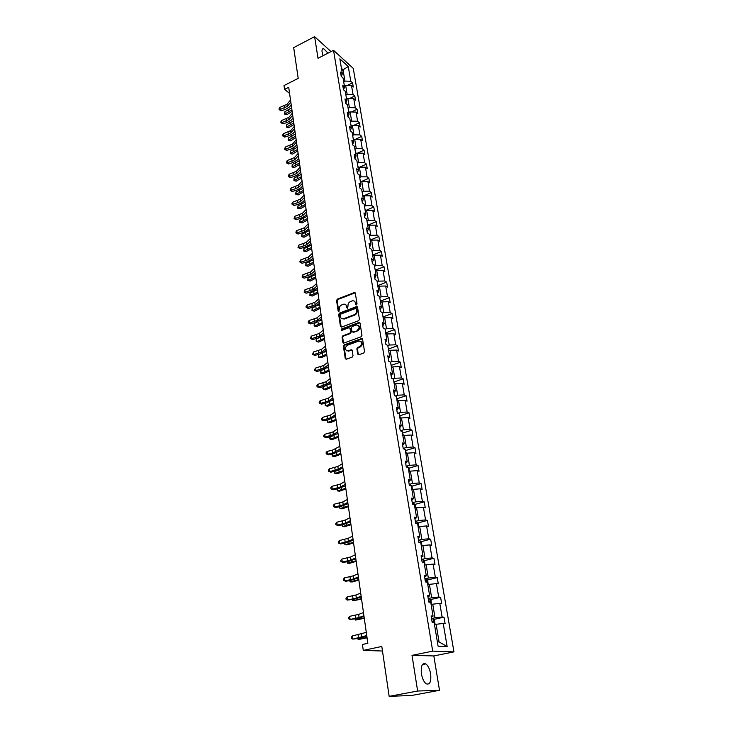<?xml version="1.0" encoding="UTF-8"?>
<svg xmlns="http://www.w3.org/2000/svg" width="733" height="733" viewBox="0 0 733 733"><rect width="100%" height="100%" fill="white"/><g stroke="black" fill="none" stroke-linecap="round" stroke-linejoin="round"><path stroke-width="1.1" d="M356.458 304.882L357.017 303.911L355.322 293.209L354.424 292.513L337.354 299.128L336.566 300.484L338.16 311.122L338.921 311.58L339.26 309.244C339.15 307.228 339.984 305.771 341.77 304.882L343.731 304.177C345.316 304.021 346.297 304.763 346.672 306.403L346.883 307.787L347.653 308.245L347.992 305.899C347.873 303.874 348.716 302.408 350.511 301.51L352.509 300.805C354.103 300.658 355.084 301.4 355.468 303.031L355.679 304.424L356.458 304.882M430.628 673.801C429.703 668.908 428.09 665.601 425.791 663.887C422.171 662.687 420.715 666.004 421.42 673.838C422.327 678.74 423.931 682.066 426.23 683.816C429.914 684.998 431.38 681.663 430.628 673.801M328.017 53.152L323.684 48.662C322.3 48.433 321.778 49.624 322.126 52.226L323.097 55.681M331.041 51.603L314.613 36.65L293.686 47.627L298.203 78.358L284.001 85.569L284.532 89.371L289.572 93.403M439.507 690.303L433.826 655.943L412.019 655.357L417.636 691.027L439.507 690.303L411.772 695.452L389.159 696.35L381.811 646.46L363.275 650.391L382.479 651.014M417.636 691.027L389.159 696.35M357.686 354.057L358.767 354.781L363.724 353.013L364.53 351.611L362.588 339.26L361.543 338.545L344.208 344.867L343.411 346.242L345.243 358.51L346.306 359.234L352.207 357.127L353.013 355.734L352.207 350.456L351.153 349.733L348.01 350.86C344.602 350.017 344.382 348.138 347.35 345.243L358.941 341.037C362.359 341.917 362.569 343.804 359.582 346.691L357.677 347.378L356.87 348.771L357.686 354.057L358.492 354.818M363.275 650.391L362.441 644.454L367.847 643.299L288.701 87.264L284.532 89.371M412.019 655.357L432.699 651.133L333.542 50.32L353.26 68.38L453.956 651.875L432.699 651.133M314.613 36.65L318.012 58.283L333.542 50.32M358.648 320.706L359.445 319.322L357.548 307.283L356.595 306.586L339.443 313.11L338.664 314.475L340.451 326.432L341.422 327.138L358.648 320.706M360.05 323.171L361.974 335.366L361.167 336.759L343.85 343.081L342.833 342.375L342.054 337.171L342.842 335.796L349.778 333.24L350.566 331.857L350.044 328.411L349.055 327.706L341.66 330.446L341.523 328.989L358.923 322.502L360.05 323.171M438.087 646.185L434.156 622.693L432.204 622.528L431.105 615.94L433.066 616.132L430.747 602.315L428.796 602.086L427.715 595.59L429.666 595.847L427.394 582.231L425.442 581.929L424.37 575.533L426.322 575.854L424.077 562.44L422.135 562.074L421.081 555.77L423.033 556.155L420.815 542.924L418.873 542.502L417.837 536.29L419.78 536.73L417.599 523.692L415.657 523.215L414.64 517.086L416.582 517.59L414.429 504.735L412.487 504.194L411.488 498.156L413.421 498.715L411.305 486.043L409.371 485.448L408.373 479.492L410.306 480.106L408.217 467.608L406.293 466.958L405.312 461.084L407.236 461.753L405.184 449.43L403.251 448.724L402.289 442.943L404.213 443.657L402.179 431.508L400.255 430.747L399.311 425.039L401.226 425.809L399.219 413.824L397.304 413.018L396.37 407.383L398.285 408.208L396.306 396.379L394.391 395.527L393.465 389.974L395.38 390.845L393.429 379.181L391.514 378.274L390.607 372.795L392.512 373.711L390.588 362.203L388.682 361.25L387.784 355.844L389.69 356.806L387.784 345.454L385.888 344.455L384.999 339.122L386.896 340.13L385.027 328.925L383.121 327.88L382.25 322.621L384.147 323.665L382.296 312.606L380.4 311.525L379.538 306.33L381.426 307.429L379.602 296.508L377.715 295.39L376.854 290.259L378.741 291.395L376.945 280.62L375.058 279.456L374.215 274.399L376.102 275.571L374.316 264.934L372.437 263.733L371.604 258.731L373.482 259.949L371.732 249.449L369.853 248.212L369.029 243.274L370.907 244.529L369.175 234.157L367.297 232.883L366.491 228.009L368.36 229.301L366.647 219.057L364.777 217.756L363.98 212.946L365.84 214.265L364.154 204.159L362.294 202.812L361.497 198.066L363.357 199.413L361.69 189.435L359.83 188.06L359.051 183.369L360.911 184.753L359.262 174.894L357.402 173.483L356.632 168.856L358.483 170.276L356.861 160.536L355.01 159.098L354.25 154.516L356.091 155.973L354.488 146.353L352.637 144.877L351.886 140.36L353.727 141.845L352.142 132.343L350.301 130.841L349.559 126.378L351.4 127.89L349.824 118.499L347.992 116.968L347.259 112.561L349.091 114.101L347.543 104.828L345.71 103.271L344.986 98.909L346.81 100.476L345.28 91.313L343.456 89.728L342.742 85.422L344.565 87.025L343.044 77.964L341.23 76.351L340.515 72.1L342.338 73.721L339.846 58.823L348.267 66.501L350.786 81.262L352.555 82.838L353.269 87.035L351.501 85.468L353.031 94.438L354.799 95.986L355.532 100.238L353.755 98.689L355.303 107.769L357.081 109.29L357.814 113.588L356.036 112.076L357.603 121.257L359.381 122.75L360.123 127.102L358.345 125.618L359.93 134.909L361.717 136.375L362.469 140.782L360.682 139.325L362.285 148.726L364.072 150.164L364.832 154.617L363.046 153.188L364.668 162.717L366.463 164.119L367.233 168.627L365.446 167.234L367.086 176.864L368.882 178.247L369.661 182.81L367.865 181.445L369.524 191.194L371.329 192.541L372.117 197.159L370.321 195.83L371.998 205.707L373.803 207.018L374.6 211.69L372.804 210.389L374.508 220.386L376.313 221.668L377.119 226.405L375.314 225.132L377.037 235.256L378.851 236.502L379.667 241.294L377.861 240.067L379.602 250.32L381.417 251.529L382.25 256.376L380.436 255.185L382.205 265.566L384.028 266.739L384.862 271.65L383.047 270.495L384.834 281.005L386.658 282.141L387.51 287.125L385.686 285.998L387.5 296.645L389.333 297.745L390.194 302.793L388.371 301.703L390.203 312.496L392.036 313.55L392.906 318.653L391.083 317.618L392.943 328.54L394.775 329.557L395.664 334.734L393.823 333.726L395.71 344.803L397.552 345.774L398.45 351.015L396.608 350.053L398.523 361.277L400.365 362.203L401.272 367.517L399.43 366.601L401.363 377.962L403.214 378.851L404.13 384.239L402.289 383.359L404.25 394.876L406.1 395.719L407.035 401.171L405.184 400.346L407.172 412.019L409.023 412.816L409.967 418.341L408.116 417.563L410.132 429.391L411.992 430.143L412.945 435.741L411.094 435.017L413.137 447.002L414.997 447.698L415.968 453.379L414.108 452.701L416.179 464.859L418.039 465.501L419.029 471.255L417.159 470.632L419.267 482.955L421.127 483.551L422.126 489.387L420.266 488.81L422.391 501.308L424.26 501.839L425.277 507.758L423.408 507.236L425.561 519.908L427.44 520.393L428.466 526.395L426.588 525.928L428.778 538.782L430.656 539.204L431.7 545.297L429.822 544.885L432.049 557.914L433.918 558.289L434.981 564.456L433.102 564.108L435.356 577.329L437.234 577.631L438.307 583.899L436.428 583.605L438.71 597.019L440.588 597.267L441.678 603.616L439.8 603.387L442.118 616.994L443.996 617.177L445.105 623.618L443.218 623.462L447.157 646.588L438.087 646.185M431.123 604.533L432.736 604.166L435.026 617.809L431.545 618.57M435.026 617.809L442.118 616.994M432.736 604.166L439.8 603.387M431.297 617.113L433.066 616.132M427.806 584.723L429.41 584.348L431.664 597.78L428.209 598.577M431.664 597.78L438.71 597.019M429.41 584.348L436.428 583.605M427.935 596.919L429.666 595.847M424.544 565.189L426.13 564.804L428.356 578.053L424.929 578.868M428.356 578.053L435.356 577.329M426.13 564.804L433.102 564.108M424.618 577.018L426.322 575.854M421.319 545.938L422.895 545.535L425.085 558.601L421.695 559.444M425.085 558.601L432.049 557.914M422.895 545.535L429.822 544.885M421.356 557.401L423.033 556.155M418.149 526.954L419.707 526.541L421.869 539.424L418.506 540.294M421.869 539.424L428.778 538.782M419.707 526.541L426.588 525.928M418.131 538.068L419.78 536.73M415.015 508.235L416.564 507.813L418.69 520.512L415.354 521.401M418.69 520.512L425.561 519.908M416.564 507.813L423.408 507.236M414.96 519.001L416.582 517.59M411.928 489.781L413.458 489.342L415.565 501.867L412.258 502.783M415.565 501.867L422.391 501.308M413.458 489.342L420.266 488.81M411.827 500.208L413.421 498.715M408.886 471.576L410.407 471.127L412.477 483.478L409.197 484.421M412.477 483.478L419.267 482.955M410.407 471.127L417.159 470.632M408.739 481.673L410.306 480.106M405.88 453.617L407.392 453.159L409.435 465.345L406.183 466.307M409.435 465.345L416.179 464.859M407.392 453.159L414.108 452.701M405.697 463.403L407.236 461.753M402.921 435.906L404.414 435.439L406.43 447.451L403.205 448.44M406.43 447.451L413.137 447.002M404.414 435.439L411.094 435.017M402.692 445.38L404.213 443.657M399.998 418.433L401.482 417.957L403.471 429.813L400.346 430.784M403.471 429.813L410.132 429.391M401.482 417.957L408.116 417.563M399.732 427.596L401.226 425.809M397.112 401.189L398.587 400.704L400.548 412.404L397.882 413.256M400.548 412.404L407.172 412.019M398.587 400.704L405.184 400.346M396.81 410.068L398.285 408.208M394.262 384.184L395.728 383.689L397.662 395.224L395.399 395.976M397.662 395.224L404.25 394.876M395.728 383.689L402.289 383.359M393.933 392.76L395.38 390.845M391.459 367.389L392.906 366.894L394.821 378.283L392.906 378.934M394.821 378.283L401.363 377.962M392.906 366.894L399.43 366.601M391.083 375.699L392.512 373.711M388.682 350.832L390.121 350.319L392.008 361.552L390.414 362.111M392.008 361.552L398.523 361.277M390.121 350.319L396.608 350.053M388.279 358.858L389.69 356.806M385.952 334.477L387.381 333.964L389.241 345.051L387.803 345.564M389.241 345.051L395.71 344.803M387.381 333.964L393.823 333.726M385.512 342.238L386.896 340.13M383.249 318.342L384.669 317.82L386.502 328.76L385.082 329.282M386.502 328.76L392.943 328.54M384.669 317.82L391.083 317.618M382.782 325.837L384.147 323.665M380.592 302.408L381.994 301.877L383.808 312.689L382.397 313.211M383.808 312.689L390.203 312.496M381.994 301.877L388.371 301.703M380.088 309.647L381.426 307.429M377.962 286.685L379.355 286.145L381.142 296.81L379.74 297.351M381.142 296.81L387.5 296.645M379.355 286.145L385.686 285.998M377.422 293.667L378.741 291.395M375.36 271.155L376.744 270.614L378.512 281.142L377.119 281.683M378.512 281.142L384.834 281.005M376.744 270.614L383.047 270.495M374.801 277.899L376.102 275.571M372.795 255.826L374.169 255.276L375.919 265.676L374.536 266.226M375.919 265.676L382.205 265.566M374.169 255.276L380.436 255.185M372.208 262.332L373.482 259.949M370.266 240.69L371.631 240.131L373.354 250.402L371.979 250.952M373.354 250.402L379.602 250.32M371.631 240.131L377.861 240.067M369.643 246.957L370.907 244.529M367.764 225.746L369.12 225.178L370.816 235.32L369.459 235.879M370.816 235.32L377.037 235.256M369.12 225.178L375.314 225.132M367.114 231.784L368.36 229.301M365.3 210.976L366.637 210.408L368.314 220.422L366.967 220.99M368.314 220.422L374.508 220.386M366.637 210.408L372.804 210.389M364.622 216.794L365.84 214.265M362.853 196.398L364.191 195.821L365.849 205.707L364.512 206.285M365.849 205.707L371.998 205.707M364.191 195.821L370.321 195.83M362.157 201.996L363.357 199.413M360.444 181.995L361.772 181.408L363.412 191.185L362.084 191.762M363.412 191.185L369.524 191.194M361.772 181.408L367.865 181.445M359.72 187.382L360.911 184.753M358.071 167.765L359.381 167.179L361.002 176.827L359.683 177.413M361.002 176.827L367.086 176.864M359.381 167.179L365.446 167.234M357.319 172.942L358.483 170.276M355.716 153.71L357.017 153.115L358.62 162.653L357.31 163.239M358.62 162.653L364.668 162.717M357.017 153.115L363.046 153.188M354.937 158.685L356.091 155.973M353.398 139.82L354.69 139.224L356.265 148.643L354.964 149.239M356.265 148.643L362.285 148.726M354.69 139.224L360.682 139.325M352.591 144.593L353.727 141.845M351.098 126.103L352.381 125.499L353.947 134.808L352.655 135.403M353.947 134.808L359.93 134.909M352.381 125.499L358.345 125.618M350.273 130.685L351.4 127.89M348.835 112.543L350.108 111.938L351.648 121.128L350.365 121.742M351.648 121.128L357.603 121.257M350.108 111.938L356.036 112.076M347.983 116.932L349.091 114.101M346.59 99.147L347.854 98.534L349.384 107.623L348.111 108.237M349.384 107.623L355.303 107.769M347.854 98.534L353.755 98.689M345.747 103.298L346.81 100.476M344.373 85.908L345.637 85.285L347.14 94.273L345.875 94.887M347.14 94.273L353.031 94.438M345.637 85.285L351.501 85.468M343.539 89.802L344.565 87.025M341.78 70.405L343.035 69.782L344.922 81.079L343.667 81.693M344.922 81.079L350.786 81.262M348.267 66.501L343.035 69.782L341.441 68.352M433.826 655.943L453.956 651.875M437.363 641.842L439.076 641.925L436.117 624.287L434.486 624.635M341.349 76.461L342.338 73.721M436.117 624.287L443.218 623.462M447.157 646.588L439.076 641.925M347.46 85.34L352.555 82.838M349.458 98.579L354.799 95.986M351.483 111.966L357.081 109.29M353.508 125.517L359.381 122.75M355.542 139.233L361.717 136.375M357.594 153.124L364.072 150.164M359.646 167.179L366.463 164.119M360.957 181.738L368.882 178.247M363.348 196.004L371.329 192.541M365.767 210.444L373.803 207.018M368.213 225.058L376.313 221.668M370.696 239.856L378.851 236.502M373.207 254.837L381.417 251.529M375.745 270.01L384.028 266.739M378.32 285.375L386.658 282.141M380.922 300.933L389.333 297.745M383.561 316.693L392.036 313.55M386.236 332.654L394.775 329.557M388.948 348.826L397.552 345.774M391.688 365.208L400.365 362.203M394.473 381.811L403.214 378.851M397.259 398.633L406.1 395.719M400.09 415.684L409.023 412.816M402.948 432.965L411.992 430.143M405.844 450.474L414.997 447.698M408.776 468.231L418.039 465.501M411.754 486.226L421.127 483.551M414.759 504.469L424.26 501.839M417.819 522.968L427.44 520.393M420.907 541.724L430.656 539.204M424.041 560.736L433.918 558.289M427.211 580.032L437.234 577.631M430.427 599.594L440.588 597.267M433.689 619.44L443.996 617.177M356.311 304.919L356.046 303.361L354.47 301.263M345.664 304.616L347.259 306.724L347.524 308.281M355.193 292.843L337.94 299.458L337.162 300.814L338.802 311.617M357.392 306.898L340.039 313.431L339.26 314.787L341.212 327.156M356.385 308.914L355.606 308.456L340.689 314.127L340.359 316.555C340.744 318.241 341.752 318.992 343.401 318.791L354.076 314.796C355.899 313.898 356.742 312.423 356.614 310.38L356.385 308.914L356.971 309.234L356.339 308.74M342.009 318.708L343.85 318.653M356.971 309.234L357.2 310.7C357.328 312.744 356.485 314.219 354.671 315.108L344.446 318.965M349.87 327.99L350.64 328.723L351.162 332.159L350.365 333.542L343.447 336.099L342.65 337.473L343.612 343.108M359.876 322.758L342.128 329.3L341.633 330.455M357.017 330.565C359.958 327.761 359.784 325.892 356.485 324.957L352.17 326.542L351.373 327.917L351.904 331.362L352.912 332.067L357.603 330.867C360.178 328.934 360.407 327.083 358.281 325.315M357.603 330.867L353.608 332.342M360.801 341.358C363 343.145 362.789 345.023 360.169 346.984L358.263 347.671L357.466 349.064L358.281 354.351M346.764 350.869L348.193 350.805M352.005 349.989L348.789 351.089M362.395 338.82L344.803 345.161L344.006 346.535L346.049 359.271M344.867 85.669L344.162 84.634M292.128 111.379L286.933 114.696L284.706 114.119L284.587 113.294L284.816 111.792L291.624 107.815M284.816 111.792L285.11 113.862L291.917 109.895M284.706 114.119L286.933 114.696M290.809 102.107L287.263 106.432L280.162 109.492L281.106 110.793L285.632 109.336L289.48 106.945L291.203 104.846M290.515 100.018L286.969 104.352L279.878 107.412L280.162 109.492L279.163 109.648L279.044 108.814L279.878 107.412M281.106 110.793L279.163 109.648M347.085 98.909L346.361 97.791M293.988 124.399L288.756 127.679L286.502 127.111L286.63 124.775L293.475 120.835M286.63 124.775L286.915 126.873L293.777 122.933M286.502 127.111L288.756 127.679M349.329 112.305L348.587 111.104M295.857 137.575L290.589 140.828L288.335 140.25L288.216 139.407L288.454 137.905L295.353 134.002M288.454 137.905L288.747 140.03L295.656 136.127M288.335 140.25L290.589 140.828M292.687 115.264L289.104 119.534L281.958 122.576L282.901 123.85L287.455 122.402L291.331 120.029L293.072 117.967M292.385 113.148L288.811 117.427L281.674 120.469L281.958 122.576L280.95 122.713L280.831 121.87L281.674 120.469M282.901 123.85L280.95 122.713M294.574 128.568L290.974 132.792L283.772 135.816L284.716 137.071L289.297 135.623L293.209 133.278L294.959 131.234M294.272 126.424L290.671 130.657L283.488 133.681L283.772 135.816L282.755 135.935L282.636 135.083L283.488 133.681M284.716 137.071L282.755 135.935M351.602 125.865L350.841 124.583M297.754 150.897L292.449 154.122L290.176 153.545L290.305 151.2L297.25 147.324M290.305 151.2L290.598 153.334L297.552 149.477M290.176 153.545L292.449 154.122M296.499 142.037L292.852 146.206L285.613 149.202L286.557 150.439L291.166 149.001L295.097 146.673L296.865 144.658M296.187 139.866L292.549 144.044L285.32 147.049L285.613 149.202L284.578 149.312L285.32 147.049M286.557 150.439L284.578 149.312M353.902 139.591L353.123 138.216M299.678 164.375L294.327 167.564L292.046 166.987L292.174 164.632L299.165 160.811M292.174 164.632L292.476 166.803L299.476 162.983M292.046 166.987L294.327 167.564M298.432 155.653L294.758 159.776L287.473 162.753L288.417 163.963L293.053 162.534L297.021 160.225L298.798 158.236M298.12 153.463L294.455 157.595L287.171 160.573L287.473 162.753L286.429 162.836L287.171 160.573M288.417 163.963L286.429 162.836M356.229 153.481L355.432 152.015M301.62 178.018L296.233 181.17L293.933 180.593L294.061 178.238L301.107 174.445M294.061 178.238L294.364 180.428L301.419 176.644M293.933 180.593L296.233 181.17M300.393 169.442L296.691 173.51L289.352 176.461L290.295 177.643L294.968 176.222L298.954 173.941L300.759 171.98M300.081 167.225L296.379 171.293L289.049 174.252L289.352 176.461L288.307 176.534L289.049 174.252M290.295 177.643L288.307 176.534M358.584 167.536L357.768 165.979M303.581 191.817L298.157 194.941L295.848 194.355L295.72 193.475L295.976 191.991L303.077 188.244M295.976 191.991L296.288 194.218L303.389 190.47M295.848 194.355L298.157 194.941M302.381 183.397L298.643 187.401L291.258 190.333L292.201 191.496L296.902 190.076L300.924 187.822L302.738 185.889M302.06 181.143L298.331 185.165L290.946 188.097L291.258 190.333L290.195 190.388L290.946 188.097M292.201 191.496L290.195 190.388M360.966 181.766L360.132 180.107M305.569 205.781L300.109 208.868L297.781 208.282L297.91 205.918L305.056 202.207M297.91 205.918L298.23 208.163L305.377 204.461M297.781 208.282L300.109 208.868M304.397 197.516L300.622 201.465L293.182 204.37L294.135 205.506L298.853 204.095L302.912 201.868L304.745 199.962M304.067 195.235L300.301 199.202L292.87 202.106L293.182 204.37L292.119 204.406L291.991 203.499L292.87 202.106M294.135 205.506L292.119 204.406M363.376 196.169L362.523 194.419M307.585 219.918L302.078 222.96L299.742 222.383L299.87 220.001L307.072 216.336M299.87 220.001L300.191 222.273L307.393 218.617M299.742 222.383L302.078 222.96M306.431 211.8L302.619 215.694L295.124 218.571L296.077 219.689L300.842 218.287L304.919 216.088L306.77 214.201M306.101 209.501L302.298 213.404L294.813 216.281L295.124 218.571L294.052 218.59L294.813 216.281M296.077 219.689L294.052 218.59M365.822 210.756L364.952 208.905M309.619 234.221L304.076 237.226L301.721 236.64L301.859 234.258L309.106 230.638M301.859 234.258L302.179 236.567L309.436 232.947M301.721 236.64L304.076 237.226M368.296 225.526L367.398 223.565M311.681 248.698L306.092 251.657L303.728 251.08L303.865 248.689L311.168 245.115M303.865 248.689L304.186 251.016L311.498 247.452M303.728 251.08L306.092 251.657M370.797 240.47L369.881 238.408M313.761 263.349L308.135 266.271L305.753 265.685L305.89 263.294L313.257 259.766M305.89 263.294L306.22 265.648L313.587 262.13M305.753 265.685L308.135 266.271M373.335 255.615L372.401 253.444M315.877 278.174L310.206 281.06L307.805 280.473L307.952 278.082L315.364 274.591M307.952 278.082L308.281 280.464L315.703 276.982M307.805 280.473L310.206 281.06M375.901 270.944L374.948 268.672M318.012 293.191L312.295 296.031L309.885 295.445L310.032 293.044L317.499 289.608M310.032 293.044L310.371 295.463L317.847 292.027M309.885 295.445L312.295 296.031M378.503 286.475L377.522 284.083M320.174 308.391L314.411 311.186L311.992 310.6L312.139 308.19L315.566 306.312M312.139 308.19L312.478 310.636L320.019 307.264M316.445 305.853L319.661 304.809M311.992 310.6L314.411 311.186M381.133 302.207L380.134 299.696M322.364 323.784L316.564 326.533L314.127 325.938L314.274 323.528L316.913 322.117M314.274 323.528L314.622 326.011L322.208 322.685M319.176 320.999L321.86 320.202M314.127 325.938L316.564 326.533M383.808 318.14L382.782 315.511M324.582 339.37L318.736 342.064L316.28 341.477L316.143 340.478L316.436 339.058L318.498 337.986M316.436 339.058L316.784 341.569L324.435 338.298M321.723 336.447L324.078 335.778M316.28 341.477L318.736 342.064M386.511 334.275L385.457 331.536M326.826 355.148L320.935 357.805L318.47 357.209L318.617 354.79L320.165 354.002M318.617 354.79L318.974 357.328L326.68 354.112M324.243 352.124L326.322 351.565M318.47 357.209L320.935 357.805M389.25 350.631L388.169 347.763M329.108 371.127L323.161 373.729L321.191 373.289L328.961 370.128M320.834 370.715L321.191 373.289L320.678 373.134L320.834 370.715L321.879 370.202M326.79 368.012L328.595 367.545M308.483 226.268L304.644 230.098L297.103 232.947L298.056 234.038L302.839 232.645L306.953 230.474L308.822 228.623M308.153 223.941L304.314 227.78L296.783 230.629L297.103 232.947L296.022 232.947L295.894 232.022L296.783 230.629M298.056 234.038L296.022 232.947M310.572 240.91L306.687 244.685L299.101 247.497L300.054 248.56L304.873 247.186L309.014 245.042L310.902 243.219M310.233 238.555L306.357 242.33L298.78 245.161L299.101 247.497L298.01 247.488L298.78 245.161M300.054 248.56L298.01 247.488M312.679 255.735L308.767 259.445L301.116 262.231L302.069 263.266L306.925 261.901L311.104 259.775L313 257.989M312.34 253.352L308.428 257.063L300.796 259.858L301.116 262.231L300.017 262.194L299.889 261.25L300.796 259.858M302.069 263.266L300.017 262.194M314.814 270.752L310.865 274.389L303.16 277.147L304.122 278.155L309.005 276.79L313.211 274.701L315.126 272.942M314.475 268.333L310.526 271.98L302.83 274.747L303.16 277.147L302.051 277.092L302.83 274.747M304.122 278.155L302.051 277.092M316.977 285.943L312.991 289.517L305.24 292.247L306.192 293.218L311.113 291.871L317.288 288.087M316.629 283.497L312.643 287.079L304.901 289.81L305.24 292.247L304.113 292.165L304.901 289.81M306.192 293.218L304.113 292.165M319.167 301.336L315.144 304.827L307.329 307.53L308.291 308.474L313.238 307.136L319.469 303.425M318.818 298.853L314.796 302.363L306.999 305.065L307.329 307.53L306.202 307.429L306.064 306.449L306.999 305.065M308.291 308.474L306.202 307.429M321.393 316.913L317.325 320.339L309.454 323.006L310.416 323.922L315.401 322.593L321.677 318.947M321.036 314.402L316.968 317.847L309.115 320.513L309.454 323.006L308.318 322.886L308.181 321.897L309.115 320.513M310.416 323.922L308.318 322.886M323.638 332.7L319.524 336.053L311.607 338.683L312.57 339.571L317.581 338.252L323.913 334.669M323.271 330.152L319.176 333.515L311.259 336.154L311.607 338.683L310.453 338.545L311.259 336.154M312.57 339.571L310.453 338.545M325.91 348.688L321.76 351.959L313.779 354.552L314.741 355.413L319.799 354.103L326.185 350.594M325.544 346.113L321.402 349.394L313.431 351.996L313.779 354.552L312.625 354.396L313.431 351.996M314.741 355.413L312.625 354.396M328.219 364.878L324.032 368.067L315.987 370.632L316.949 371.457L322.044 370.156L328.476 366.729M327.843 362.267L323.665 365.474L315.63 368.039L315.987 370.632L314.814 370.449L314.677 369.414L315.63 368.039M316.949 371.457L314.814 370.449M392.027 367.196L390.927 364.2M331.408 387.317L325.415 389.864L323.445 389.443L331.27 386.346M323.079 386.841L323.445 389.443L322.777 388.233L323.574 386.603M329.392 384.101L330.904 383.735M330.546 381.279L326.322 384.394L318.223 386.914L319.185 387.702L324.307 386.419L330.803 383.066M330.171 378.64L325.947 381.765L317.865 384.294L318.223 386.914L317.041 386.703L316.894 385.659L317.865 384.294M319.185 387.702L317.041 386.703M394.83 383.991L393.713 380.858M333.744 403.709L327.706 406.21L325.718 405.816L333.607 402.784M325.186 405.615L325.342 403.205L325.718 405.816L325.186 405.615M332.04 400.41L333.231 400.136M332.919 397.9L328.641 400.924L320.486 403.407L321.448 404.167L326.606 402.893L333.158 399.613M332.535 395.215L328.265 398.257L320.119 400.749L320.486 403.407L319.295 403.177L319.148 402.115L320.119 400.749M321.448 404.167L319.295 403.177M397.68 400.997L396.535 397.744M336.108 420.321L330.015 422.758L328.027 422.4L335.98 419.423M327.678 419.89L328.027 422.4L327.486 422.162L327.614 419.908M334.752 416.93L335.595 416.738M335.311 414.731L330.995 417.673L322.777 420.119L323.739 420.843L328.943 419.588L335.549 416.39M334.926 412.019L330.62 414.979L322.41 417.425L322.777 420.119L321.576 419.862L321.43 418.79L322.41 417.425M323.739 420.843L321.576 419.862M400.575 418.241L399.393 414.851M338.499 437.143L332.361 439.534L330.363 439.195L338.38 436.282M330.024 436.795L330.363 439.195L329.823 438.93L329.905 436.822M337.519 433.67L337.995 433.57M337.739 431.792L333.378 434.642L325.104 437.051L326.066 437.729L331.298 436.492L337.968 433.377M337.354 429.043L333.002 431.911L324.728 434.321L325.104 437.051L323.885 436.767L323.739 435.677L324.728 434.321M326.066 437.729L323.885 436.767M403.498 435.723L402.298 432.186M340.927 454.185L334.743 456.522L332.727 456.219L340.808 453.37M332.406 453.919L332.727 456.219L332.177 455.917L332.232 453.965M340.359 450.63L333.689 453.626L328.421 454.854L327.449 454.203L327.074 451.436L326.075 452.792L326.231 453.892L327.449 454.203L332.736 452.976L332.351 450.209L327.074 451.436M340.204 449.082L332.736 452.976M339.81 446.296L332.351 450.209M328.421 454.854L326.231 453.892M404.854 449.32L403.956 448.99M406.467 453.443L405.23 449.76M343.383 471.456L337.143 473.729L335.128 473.454L343.273 470.678M334.825 471.273L335.128 473.454L334.569 473.124L334.578 471.328M342.696 466.6L338.243 469.267L329.841 471.585L330.803 472.189L336.117 470.98L342.897 468.039M342.293 463.778L337.849 466.463L329.456 468.79L329.841 471.585L328.604 471.255L328.448 470.137L329.456 468.79M330.803 472.189L328.604 471.255M409.472 471.401L408.987 468.469L407.667 466.939L406.265 466.811M345.875 488.957L339.59 491.165L337.556 490.927L345.774 488.224M337.272 488.865L337.556 490.927L336.96 488.929M345.225 484.357L340.726 486.923L332.251 489.204L333.222 489.772L338.573 488.572L345.417 485.722M344.812 481.499L340.332 484.082L331.866 486.364L332.251 489.204L331.004 488.838L330.849 487.702L331.866 486.364M333.222 489.772L331.004 488.838M412.523 489.607L412.01 486.52L410.682 485.008L409.28 484.889M348.404 506.695L342.054 508.839L340.02 508.638L348.303 505.999M339.745 506.686L340.02 508.638L339.37 506.769M347.781 502.362L343.246 504.826L334.706 507.053L335.668 507.584L341.056 506.402L347.964 503.644M347.369 499.457L342.833 501.94L334.312 504.176L334.706 507.053L333.442 506.668L333.286 505.513L334.312 504.176M335.668 507.584L333.442 506.668M415.62 508.07L415.07 504.817L413.742 503.324L412.331 503.232M350.96 524.672L344.565 526.752L342.513 526.578L350.869 524.022M342.265 524.755L342.513 526.578L341.807 524.846M350.383 520.604L345.793 522.968L337.189 525.149L338.151 525.634L343.585 524.471L350.557 521.814M349.962 517.663L345.38 520.045L336.786 522.235L337.189 525.149L335.916 524.736L335.751 523.564L336.786 522.235M338.151 525.634L335.916 524.736M418.754 526.798L418.186 523.371L416.848 521.887L415.428 521.823M353.553 542.887L347.103 544.903L345.041 544.766L353.471 542.283M344.812 543.061L345.041 544.766L344.299 543.171M353.013 539.103L348.377 541.366L339.7 543.492L340.671 543.932L346.141 542.786L353.178 540.23M352.591 536.125L347.955 538.398L339.297 540.542L339.7 543.492L338.417 543.043L338.252 541.861L339.297 540.542M340.671 543.932L338.417 543.043M421.933 545.783L421.338 542.191L420 540.725L418.57 540.679M356.183 561.359L349.678 563.301L347.607 563.201L356.101 560.8M347.396 561.634L347.607 563.201L346.874 561.735M355.688 557.859L350.997 560.012L342.256 562.092L343.218 562.486L348.734 561.359L355.835 558.894M355.258 554.835L350.576 557.007L341.844 559.096L342.256 562.092L340.955 561.615L340.79 560.415L341.844 559.096M343.218 562.486L340.955 561.615M425.067 565.061L424.526 561.267L423.188 559.82L421.75 559.801M423.362 562.303L422.428 562.129M358.849 580.087L352.28 581.956L350.209 581.892L358.776 579.574M350.007 580.454L350.209 581.892L349.494 580.554M358.391 576.88L353.654 578.914L344.84 580.948L345.811 581.296L351.364 580.179L358.529 577.833M357.961 573.811L353.224 575.863L344.428 577.906L344.84 580.948L343.53 580.435L343.365 579.217L344.428 577.906M428.173 584.641L427.77 580.618L426.423 579.198L424.984 579.189M426.817 582.139L425.378 581.571M361.552 599.072L352.848 600.84L361.488 598.604M352.665 599.539L352.848 600.84L352.142 599.64M361.14 596.167L356.348 598.082L347.46 600.061L354.021 599.273L361.259 597.029M360.7 593.061L355.908 594.994L347.039 596.983L347.46 600.061L346.141 599.521L345.967 598.293L347.039 596.983M431.352 604.487L431.059 600.254L429.74 598.879L428.264 598.87M429.74 598.879L430.308 602.26M430.161 602.242L429.675 601.252L428.658 601.28M364.292 618.313L355.514 620.054L364.237 617.901M355.358 618.89L355.514 620.054L354.827 618.991M363.925 615.729L359.078 617.525L350.117 619.449L356.724 618.625L364.035 616.499M363.476 612.577L358.639 614.391L349.696 616.325L350.117 619.449L348.789 618.872L348.615 617.626L349.696 616.325M434.587 624.617L435.045 624.03L434.394 620.164L433.038 618.78L431.581 618.826M433.405 622.629L433.02 621.245L431.994 621.272M367.068 637.838L358.226 639.533L367.022 637.472M358.089 638.516L358.226 639.533L357.557 638.617M366.747 635.575L352.82 639.112L359.463 638.26L366.839 636.244M366.289 632.377L352.381 635.942L352.82 639.112L351.474 638.498L351.299 637.234L352.381 635.942M356.046 303.361L355.468 303.031M347.469 308.107L346.883 307.787M347.259 306.724L346.672 306.403M338.756 311.443L338.16 311.122M337.162 300.814L336.566 300.484M337.94 299.458L337.354 299.128M354.809 292.907L354.222 292.568M356.265 304.754L355.679 304.424M341.047 326.744L340.451 326.432M339.26 314.787L338.664 314.475M340.039 313.431L339.443 313.11M357.017 306.962L356.43 306.632M354.671 315.108L354.076 314.796M357.2 310.7L356.614 310.38M343.429 342.668L342.833 342.375M342.65 337.473L342.054 337.171M343.447 336.099L342.842 335.796M350.365 333.542L349.778 333.24M351.162 332.159L350.566 331.857M350.64 328.723L350.044 328.411M342.128 329.3L341.523 328.989M359.509 322.813L358.923 322.502M357.466 349.064L356.87 348.771M358.263 347.671L357.677 347.378M360.169 346.984L359.582 346.691M351.684 350.044L351.089 349.76M345.848 358.794L345.243 358.51M344.006 346.535L343.411 346.242M344.803 345.161L344.208 344.867M362.038 338.875L361.451 338.573M288.096 109.391L288.39 111.471M287.263 106.432L286.969 104.352M284.697 108.035L284.404 105.946M289.929 122.402L290.222 124.5M291.78 135.559L292.073 137.685M289.104 119.534L288.811 117.427M286.521 121.119L286.227 119.012M290.974 132.792L290.671 130.657M288.362 134.368L288.069 132.233M293.649 148.872L293.951 151.016M292.852 146.206L292.549 144.044M290.231 147.764L289.929 145.601M295.546 162.341L295.848 164.513M294.758 159.776L294.455 157.595M292.119 161.315L291.816 159.134M297.461 175.966L297.772 178.156M296.691 173.51L296.379 171.293M294.025 175.031L293.722 172.823M299.403 189.746L299.715 191.973M298.643 187.401L298.331 185.165M295.958 188.912L295.646 186.677M301.364 203.701L301.675 205.946M300.622 201.465L300.301 199.202M297.919 202.959L297.598 200.695M303.352 217.811L303.673 220.092M302.619 215.694L302.298 213.404M299.898 217.17L299.577 214.879M305.359 232.104L305.679 234.404M307.393 246.563L307.723 248.89M309.454 261.195L309.784 263.559M311.534 276.011L311.873 278.403M313.651 291.01L313.99 293.429M315.786 306.211L316.125 308.639M317.966 321.677L318.296 324.05M320.165 337.345L320.486 339.645M322.401 353.214L322.712 355.441M324.655 369.276L324.966 371.439M304.644 230.098L304.314 227.78M301.895 231.555L301.575 229.237M306.687 244.685L306.357 242.33M303.929 246.114L303.599 243.768M308.767 259.445L308.428 257.063M305.982 260.856L305.652 258.483M310.865 274.389L310.526 271.98M308.062 275.782L307.723 273.372M312.991 289.517L312.643 287.079M310.16 290.891L309.821 288.454M315.144 304.827L314.796 302.363M312.295 306.183L311.946 303.719M317.325 320.339L316.968 317.847M314.448 321.677L314.1 319.176M319.524 336.053L319.176 333.515M316.638 337.363L316.28 334.834M321.76 351.959L321.402 349.394M318.846 353.242L318.489 350.686M324.032 368.067L323.665 365.474M321.091 369.331L320.724 366.738M326.945 385.558L327.239 387.638M326.322 384.394L325.947 381.765M323.354 385.631L322.987 383.002M329.273 402.041L329.548 404.048M328.641 400.924L328.265 398.257M325.654 402.133L325.287 399.476M331.618 418.745L331.893 420.669M330.995 417.673L330.62 414.979M327.99 418.864L327.614 416.17M334.001 435.668L334.257 437.509M333.378 434.642L333.002 431.911M330.345 435.805L329.969 433.075M336.41 452.811L336.658 454.579M335.796 451.84L335.412 449.072M338.857 470.192L339.095 471.86M338.243 469.267L337.849 466.463M335.155 470.375L334.77 467.572M407.777 467.462L407.704 466.976M341.331 487.793L341.56 489.378M340.726 486.923L340.332 484.082M337.611 488.004L337.217 485.164M410.865 485.906L410.718 485.044M343.841 505.642L344.052 507.135M343.246 504.826L342.833 501.94M340.103 505.871L339.7 502.994M413.989 504.616L413.779 503.36M346.388 523.729L346.581 525.13M345.793 522.968L345.38 520.045M342.623 523.985L342.219 521.062M417.159 523.582L416.885 521.933M348.963 542.063L349.155 543.364M348.377 541.366L347.955 538.398M345.179 542.347L344.767 539.387M420.375 542.832L420.027 540.762M351.583 560.653L351.748 561.854M350.997 560.012L350.576 557.007M347.772 560.956L347.36 557.96M423.637 562.358L423.225 559.856M354.231 579.491L354.387 580.6M353.654 578.914L353.224 575.863M350.401 579.83L349.98 576.789M426.945 582.167L426.459 579.226M356.925 598.604L357.063 599.603M425.406 581.745L426.258 581.535M356.348 598.082L355.908 594.994M353.068 598.962L352.637 595.883M359.646 617.983L359.775 618.872M428.686 601.436L429.547 601.234M359.078 617.525L358.639 614.391M355.771 618.368L355.34 615.244M433.716 622.656L433.075 618.808M362.414 637.637L362.523 638.416M432.012 621.41L432.882 621.217M361.845 637.243L361.406 634.072M358.51 638.049L358.071 634.879M422.446 664.547L425.791 663.887M322.236 49.404L323.684 48.662M355.01 292.852L354.424 292.513M357.182 306.907L356.595 306.586M343.988 319.102L343.401 318.791M353.498 332.379L352.912 332.067M359.637 322.777L359.051 322.465M348.606 351.153L348.01 350.86M351.748 350.026L351.153 349.733M362.129 338.848L361.543 338.545M425.415 581.791L426.377 581.562M428.695 601.481L429.675 601.252M432.021 621.456L433.02 621.245"/></g></svg>
